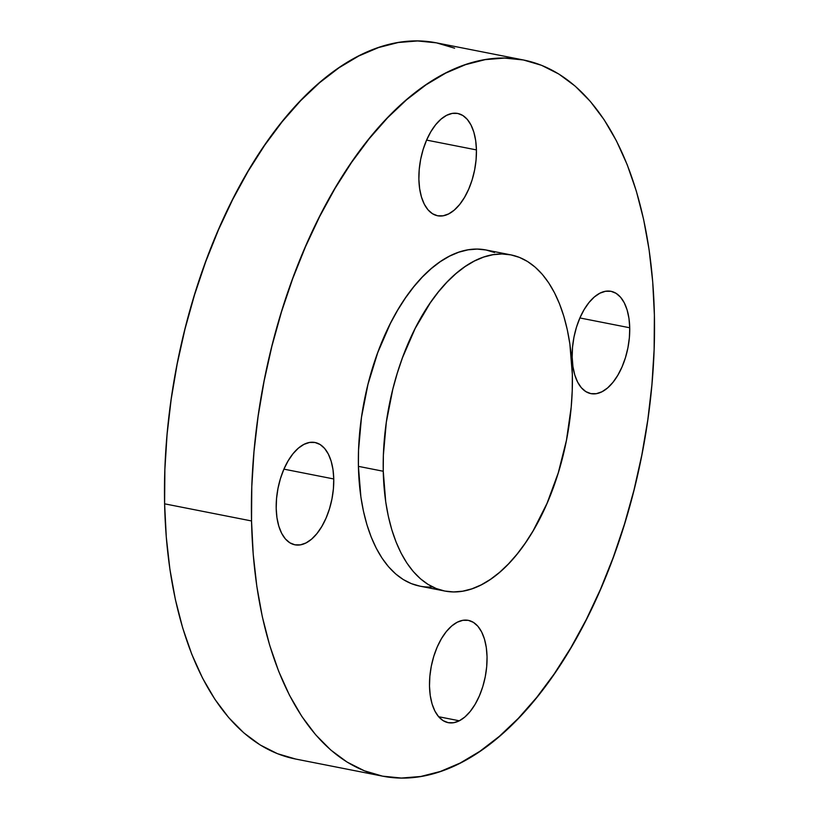 <?xml version="1.0" encoding="UTF-8"?>
<svg xmlns="http://www.w3.org/2000/svg" width="819" height="819" viewBox="0 0 819 819"><rect width="100%" height="100%" fill="white"/><g stroke="black" fill="none" stroke-linecap="round" stroke-linejoin="round"><path stroke-width="1.23" d="M476.433 149.908A52.14 27.488 -78.9 0 1 437.581 215.766A52.14 27.488 -78.9 0 1 418.878 179.31L419.226 169.41L420.669 159.326L423.157 149.457L426.576 140.162L430.804 131.798L435.688 124.703L441.031 119.144L446.621 115.325L452.252 113.411L457.708 113.452L462.786 115.469L467.27 119.369L471.007 125.01L473.843 132.166L475.675 140.581L476.433 149.908L476.074 159.807L474.631 169.891L472.153 179.77L468.734 189.066L464.496 197.42L459.623 204.515L454.279 210.073L448.689 213.892L443.048 215.817L437.592 215.766L432.524 213.749L428.04 209.848L424.303 204.207L421.468 197.051L419.635 188.646L418.878 179.31A52.14 27.488 -78.9 0 1 457.729 113.462A52.14 27.488 -78.9 0 1 476.433 149.908L426.607 140.1L476.433 149.908M629.729 327.764A52.14 27.488 -78.9 0 1 590.878 393.622A52.14 27.488 -78.9 0 1 572.174 357.166L572.522 347.266L573.965 337.182L576.453 327.303L579.872 318.007L584.101 309.654L588.984 302.559L594.328 297L599.918 293.182L605.548 291.267L611.005 291.308L616.083 293.325L620.567 297.225L624.303 302.866L627.139 310.022L628.972 318.437L629.729 327.764L629.371 337.663L627.927 347.747L625.45 357.627L622.03 366.922L617.792 375.276L612.919 382.371L607.575 387.93L601.985 391.748L596.345 393.673L590.888 393.622L585.82 391.605L581.336 387.704L577.6 382.063L574.764 374.907L572.931 366.492L572.174 357.166A52.14 27.488 -78.9 0 1 611.025 291.318A52.14 27.488 -78.9 0 1 629.729 327.764L579.903 317.956L629.729 327.764M459.305 720.792A52.14 27.488 -78.9 0 1 448.198 722.665A52.14 27.488 -78.9 0 1 429.852 676.299A52.14 27.488 -78.9 0 1 457.237 622.225L462.868 620.311L468.325 620.352L473.402 622.368L477.886 626.269L481.623 631.91L484.459 639.076L486.291 647.481L487.049 656.818L486.691 666.707L485.247 676.791L482.77 686.67L479.35 695.966L475.112 704.32L470.239 711.414L464.895 716.983L459.305 720.792L453.675 722.716L448.218 722.665L443.14 720.659L438.656 716.758L434.92 711.117L432.084 703.951L430.251 695.546L429.494 686.209L429.852 676.31L431.296 666.236L433.773 656.357L437.192 647.061L441.431 638.697L446.304 631.603L451.648 626.044L457.237 622.225A52.14 27.488 -78.9 0 1 468.345 620.362A52.14 27.488 -78.9 0 1 486.691 666.727A52.14 27.488 -78.9 0 1 459.305 720.792L438.626 716.717L459.305 720.792M333.753 478.961A52.14 27.488 -78.9 0 1 294.901 544.809A52.14 27.488 -78.9 0 1 276.198 508.353L276.556 498.464L277.999 488.38L280.477 478.501L283.896 469.205L288.134 460.851L293.007 453.746L298.351 448.188L303.941 444.379L309.572 442.455L315.028 442.506L320.106 444.512L324.59 448.413L328.327 454.054L331.163 461.22L332.995 469.625L333.753 478.961L333.394 488.851L331.951 498.935L329.473 508.814L326.054 518.11L321.816 526.463L316.943 533.558L311.599 539.127L306.009 542.936L300.378 544.86L294.912 544.809L289.844 542.802L285.36 538.902L281.623 533.261L278.788 526.095L276.955 517.69L276.198 508.353A52.14 27.488 -78.9 0 1 315.049 442.506A52.14 27.488 -78.9 0 1 333.753 478.961L283.927 469.144L333.753 478.961M383.251 471.253A171.304 90.325 -78.9 0 1 510.902 254.883A171.304 90.325 -78.9 0 1 572.348 374.652A171.304 90.325 -78.9 0 1 444.686 591.021A171.304 90.325 -78.9 0 1 383.251 471.253L358.415 466.359L383.251 471.253L385.729 501.914L388.308 516.175L391.748 529.545L396.017 541.881L401.064 553.071L406.859 563.011L413.339 571.601L420.444 578.767L428.091 584.428L436.22 588.523L444.748 591.042L453.603 591.932L462.684 591.195L471.908 588.83L481.193 584.879L490.438 579.371L499.57 572.348L508.486 563.892L517.117 554.074L525.358 542.997L533.149 530.763L547.051 503.306L558.292 472.758L566.451 440.305L571.191 407.176L572.225 390.765L572.348 374.652L569.87 343.99L567.291 329.729L563.851 316.369L559.582 304.023L554.524 292.833L548.73 282.893L542.26 274.304L535.155 267.148L527.508 261.486L519.379 257.381L510.851 254.873L501.996 253.982L492.915 254.719L483.691 257.074L474.406 261.026L465.151 266.544L456.029 273.556L447.102 282.023L438.482 291.83L430.241 302.917L415.192 328.419L402.559 357.565L397.297 373.147L392.813 389.22L386.333 422.164L383.374 455.149L383.251 471.253M510.902 254.883L486.066 249.99A171.304 90.325 101.1 0 0 358.415 466.359L358.538 450.255L361.496 417.27L367.977 384.326L377.723 352.672L390.356 323.525L397.614 310.258L405.405 298.024L413.646 286.947L422.266 277.129L431.193 268.673L440.315 261.65L449.57 256.132L458.855 252.18L468.079 249.826L477.16 249.089L486.015 249.979L494.543 252.487M251.535 520.956A364.946 192.445 -78.9 0 1 523.495 59.992A364.946 192.445 -78.9 0 1 654.391 315.172A364.946 192.445 -78.9 0 1 382.432 776.125A364.946 192.445 -78.9 0 1 251.535 520.956L164.609 503.828L251.535 520.956L253.214 554.268L256.818 586.281L262.305 616.666L269.635 645.137L278.726 671.426L289.496 695.27L301.842 716.451L315.643 734.756L330.763 750.009L347.061 762.059L364.383 770.802L382.555 776.156L401.402 778.05L420.751 776.484L440.407 771.457L460.186 763.032L479.893 751.289L499.344 736.332L518.345 718.314L536.721 697.399L554.289 673.802L570.874 647.737L586.332 619.451L600.501 589.24L613.257 557.37L624.457 524.17L634.008 489.936L641.82 455.016L647.819 419.737L651.934 384.449L654.125 349.478L654.391 315.172L652.712 281.849L649.109 249.846L643.621 219.461L636.291 190.981L627.2 164.701L616.431 140.848L604.084 119.676L590.284 101.372L575.163 86.118L558.865 74.058L541.543 65.315L523.372 59.971L504.514 58.077L485.176 59.644L465.52 64.66L445.741 73.086L426.023 84.838L406.582 99.785L387.571 117.813L369.205 138.718L351.638 162.326L335.043 188.39L319.594 216.666L305.426 246.888L292.67 278.747L281.47 311.957L271.908 346.181L264.107 381.111L258.108 416.38L253.992 451.678L251.791 486.65L251.535 520.956M523.495 59.992L436.568 42.875A364.946 192.445 101.1 0 0 164.609 503.828L166.288 537.151L169.891 569.154L175.379 599.539L182.709 628.019L191.8 654.299L202.569 678.152L214.916 699.324L228.716 717.628L243.837 732.882L260.135 744.942L277.457 753.685L295.628 759.029M454.617 48.198L436.445 42.844L417.598 40.95L398.249 42.516L378.593 47.543L358.814 55.968L339.107 67.711L319.656 82.668L300.655 100.686L282.279 121.601L264.711 145.198L248.126 171.263L232.668 199.549L218.499 229.76L205.743 261.63L194.543 294.83L184.992 329.064L177.18 363.984L171.181 399.262L167.066 434.551L164.875 469.522L164.609 503.828A364.946 192.445 101.1 0 0 295.505 759.008L382.432 776.125M419.912 586.148L411.384 583.64L403.255 579.535L395.608 573.873L388.503 566.707L382.033 558.118L376.238 548.177L371.181 536.988L366.912 524.651L363.472 511.281L360.892 497.02L358.415 466.359A171.304 90.325 101.1 0 0 419.86 586.138A171.304 90.325 101.1 0 0 432.596 586.926M444.686 591.021L419.86 586.138"/></g></svg>
